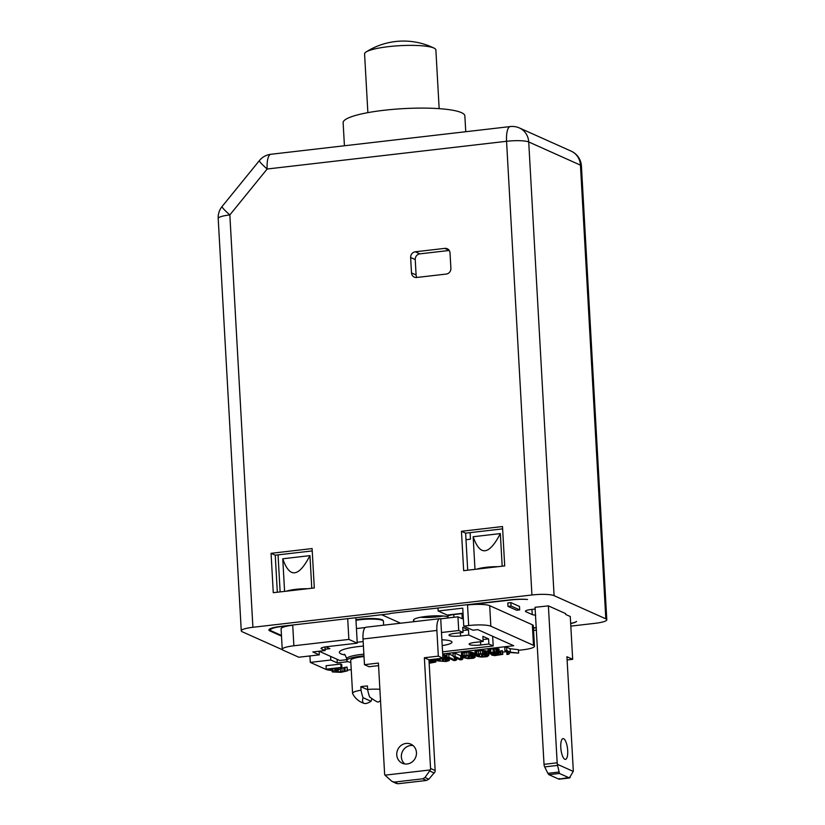 <?xml version="1.0" encoding="UTF-8"?>
<svg xmlns="http://www.w3.org/2000/svg" width="825" height="825" viewBox="0 0 825 825"><rect width="100%" height="100%" fill="white"/><g stroke="black" fill="none" stroke-linecap="round" stroke-linejoin="round"><path stroke-width="1.24" d="M467.878 658.649L473.55 658.237L475.159 657.226L470.281 655.39L463.248 655.71L461.67 656.391L462.196 657.319L467.878 658.649M321.502 647.945L321.554 648.924A8.704 1.526 -3.2 0 1 321.069 648.46A8.704 1.526 -3.2 0 1 326.886 646.687L357.256 643.17L355.833 617.719M321.554 648.924L325.153 650.533L312.84 651.956L319.306 654.854L319.11 651.245M282.047 626.257L292.731 625.237L293.875 645.779A17.418 3.052 176.8 0 0 282.233 649.327A17.418 3.052 176.8 0 0 283.212 650.255L298.794 657.226L319.306 654.854M293.875 645.779L348.862 639.416L357.256 643.17M442.685 653.936L513.717 645.717L477.788 629.619L472.869 630.197L463.753 626.113L468.683 625.546L467.528 604.993L511.356 599.919A17.418 3.052 176.8 0 1 527.546 599.486A17.418 3.052 -3.2 0 0 510.324 599.837L392.473 613.15A5.228 0.918 -3.2 0 0 389.379 613.831L280.541 626.433A17.418 3.052 -3.2 0 0 268.898 629.98A17.418 3.052 -3.2 0 0 269.878 630.908L281.5 636.116M518.471 650.296L522.823 649.801A17.418 3.052 176.8 0 0 534.466 646.253A17.418 3.052 176.8 0 0 533.486 645.325L490.844 626.216A17.418 3.052 176.8 0 0 468.683 625.546M506.777 651.657L502.703 652.121M351.244 669.663L348.026 670.034A17.418 3.052 176.8 0 1 347.49 670.096M309.932 655.937L310.282 662.382L325.865 669.353A17.418 3.052 176.8 0 0 332.093 670.488M310.282 662.382L330.804 660.01L337.27 662.898L347.995 661.66M341.932 667.868L341.736 664.445L340.818 664.032L326.05 665.744L326.236 669.168L327.154 669.57L338.652 668.24L332.423 671.241L332.475 671.962L341.014 672.313L347.531 670.838L338.271 672.014L334.94 671.674L341.932 667.868L341.014 667.456L326.236 669.168M347.531 670.838L347.016 667.033L340.911 668.363M518.626 653.101L518.43 649.677L510.139 648.739L506.612 647.161L504.766 647.377L504.962 650.801L508.478 652.379L506.932 654.462L508.778 654.246L509.994 652.534L518.626 653.101L510.324 652.163L506.808 650.585L504.962 650.801M499.187 652.379L498.991 648.955L493.072 648.728L487.957 649.729L488.111 653.658L492.473 654.225L491.793 655.132L494.794 655.617L502.827 654.349L494.68 655.215L493.36 654.627L495.877 653.668L490.236 653.74L489.658 653.317L490.452 652.977L497.382 652.09L490.803 652.441L487.977 653.421M502.827 654.349L502.353 650.626L499.135 651.472M487.874 651.606L482.274 650.306L475.014 651.399L475.179 655.153L477.056 656.339L481.418 657.082L487.09 656.669L488.565 655.421L483.832 653.823L478.49 653.864L475.179 655.153M475.159 657.226L474.406 653.204L468.734 651.874L461.474 652.967L461.639 656.721M461.546 655.081L460.639 655.71L454.915 653.142L453.059 653.359L453.255 656.783L460.154 659.876L462 659.66L462.815 658.989L461.649 658.463L460.824 659.134L455.101 656.566L453.255 656.783M453.203 655.854L448.759 653.854L446.913 654.07L447.098 657.494L453.998 660.588L455.843 660.371L456.668 659.701L455.493 659.175L454.668 659.845L448.944 657.278L447.098 657.494M446.995 655.535L442.736 654.864M340.818 664.032L341.014 667.456M335.27 671.127L335.311 671.839M336.59 670.477L336.683 671.993M338.147 669.714L338.271 672.014M340.333 668.652L340.508 671.859M341.963 668.24L342.148 671.663M343.829 667.92L344.025 671.344M344.695 667.611L344.881 671.034M344.963 667.27L345.159 670.694M347.016 667.033L347.201 670.457M332.011 669.013L332.155 671.581M332.3 668.982L332.423 671.241M506.767 651.606L506.932 654.462M506.612 647.161L506.808 650.585M510.139 648.739L510.324 652.163M486.451 655.174L486.678 656.143L482.965 656.731L479.645 656.463L476.85 655.205L480.913 654.081L486.451 655.174M472.911 656.741L473.137 657.711L469.425 658.298L466.104 658.03L463.31 656.772L467.373 655.648L472.911 656.741M436.838 658.897L435.786 659.711L437.673 660.908L445.995 661.516L449.274 660.557L448.748 659.618L442.097 658.288M447.067 659.732L447.284 660.701L443.582 661.299L440.251 661.021L437.456 659.773L441.519 658.639L447.067 659.732M429.165 663.248L435.899 662.021L434.032 660.66L428.969 659.814L435.157 770.519A3.486 3.248 114.1 0 1 434.94 771.973L428.794 779.212L426.463 780.45L398.001 783.75L395.68 783.038M429.093 662.062L433.228 661.165L434.228 661.959L429.144 662.887M428.99 660.186L431.877 660.908L429.072 661.65M487.957 649.729L488.153 653.153M488.586 649.492L488.782 652.915M489.524 649.223L489.72 652.647M490.607 649.017L490.803 652.441M493.072 648.728L493.267 652.152M494.453 648.646L494.639 652.07M495.969 648.636L496.165 652.059M497.186 648.667L497.382 652.09M498.248 648.79L498.434 652.214M490.194 653.049L490.236 653.74M491.37 652.812L491.432 653.936M492.577 652.647L492.649 653.957M494.567 652.462L494.649 653.812M495.804 652.4L495.877 653.668M496.382 652.41L496.464 653.936M493.587 654.472L493.618 655.091M494.618 654.215L494.68 655.215M495.825 654.008L495.897 655.236M497.434 652.523L497.578 655.122M498.671 652.431L498.816 654.988M500.012 651.317L500.208 654.741M500.641 651.08L500.837 654.503M500.816 650.812L501.012 654.235M502.353 650.626L502.549 654.05M491.473 654.256L491.514 654.833M488.06 653.565L488.142 655.06M486.626 651.049L486.822 654.472M488.472 653.823L488.565 655.421M488.596 653.874L488.699 655.658M475.014 651.399L475.21 654.823M475.499 651.09L475.695 654.514M476.603 650.719L476.788 654.143M478.304 650.44L478.49 653.864M480.294 650.286L480.48 653.709M482.274 650.306L482.46 653.73M483.636 650.399L483.832 653.823M484.842 650.595L485.028 654.019M485.585 650.75L485.781 654.173M477.366 654.607L477.427 655.638M478.356 654.338L478.448 656.102M479.511 654.173L479.645 656.463M481.604 654.091L481.748 656.71M482.831 654.184L482.965 656.731M484.533 654.442L484.657 656.618M485.966 654.957L486.049 656.38M486.626 655.308L486.678 656.143M474.406 653.204L474.602 656.628M473.086 652.616L473.282 656.04M474.829 653.565L475.025 656.989M472.044 652.317L472.24 655.741M471.302 652.163L471.488 655.586M470.095 651.967L470.281 655.39M468.734 651.874L468.92 655.298M466.754 651.853L466.94 655.277M464.753 652.008L464.949 655.432M463.062 652.286L463.248 655.71M461.959 652.658L462.155 656.081M461.474 652.967L461.67 656.391M463.825 656.174L463.887 657.205M464.815 655.906L464.908 657.669M465.97 655.741L466.104 658.03M468.064 655.658L468.208 658.278M469.291 655.751L469.425 658.298M470.993 656.009L471.116 658.185M472.426 656.525L472.508 657.948M473.086 656.875L473.137 657.711M454.915 653.142L455.101 656.566M460.639 655.71L460.824 659.134M461.453 655.04L461.649 658.463M462.743 657.566L462.815 658.989M448.759 653.854L448.944 657.278M454.534 657.35L454.668 659.845M455.41 657.752L455.493 659.175M456.586 658.278L456.668 659.701M448.666 658.195L448.748 659.618M447.346 657.607L447.428 659.031M449.089 658.381L449.171 659.99M449.202 658.443L449.305 660.217M435.899 662.021L435.786 659.711M442.881 654.864L443.077 658.288M444.242 654.957L444.438 658.381M445.448 655.153L445.634 658.577M446.191 655.308L446.387 658.732M437.972 659.175L438.034 660.196M438.962 658.907L439.065 660.66M440.117 658.732L440.251 661.021M442.21 658.649L442.365 661.268M443.438 658.742L443.582 661.299M445.139 659L445.263 661.186M446.573 659.515L446.655 660.938M447.243 659.866L447.284 660.701M432.651 659.381L432.702 660.237M433.95 659.227L434.032 660.66M434.95 659.113L435.064 661.124M435.631 659.031L435.775 661.619M429.681 661.99L429.732 662.898M430.743 661.856L430.794 662.857M432.578 661.413L432.64 662.64M433.352 661.227L433.424 662.475M434.022 661.681L434.053 662.227M430.083 660.268L430.155 661.526M430.877 660.392L430.928 661.351M431.527 660.577L431.558 661.114M383.646 625.175L383.429 621.308A17.418 3.052 176.8 0 0 383.388 621.112L383.13 620.524A17.191 3.011 176.8 0 0 382.212 619.802A17.191 3.011 176.8 0 0 355.946 619.771M420.472 617.275A18.552 3.248 176.8 0 0 437.786 616.811A18.552 3.248 176.8 0 0 443.138 616.007M383.388 621.112A17.418 3.052 176.8 0 0 382.449 620.379A17.418 3.052 -3.2 0 0 355.977 620.328M371.838 698.538A18.48 5.847 -96.6 0 1 371.044 701.281L363.062 697.702A17.284 6.012 131.2 0 0 364.279 703.416A18.81 18.81 0 0 1 352.626 693.536A17.418 3.052 -3.2 0 1 352.564 693.32A17.418 3.052 -3.2 0 1 361.041 690.205L360.845 686.699A17.418 3.052 176.8 0 1 367.414 685.936L367.61 689.442A17.418 3.052 -3.2 0 1 379.882 689.298M364.011 656.587A17.418 3.052 176.8 0 0 350.718 660.309L352.564 693.32M448.037 617.966L447.944 616.337A8.704 1.526 -3.2 0 1 453.771 614.563L461.979 613.614L462.258 618.75L457.947 616.811L458.721 630.517L441.478 632.507L442.922 658.185L438.323 656.133L436.889 630.444A13.932 4.403 83.4 0 1 439.88 618.667A13.932 4.403 83.4 0 1 440.715 618.812L457.947 616.811M356.441 628.567L365.238 627.547M441.891 639.788A18.727 3.279 -3.2 0 1 451.976 642.128A18.727 3.279 -3.2 0 1 442.21 645.583M442.561 651.822L493.206 645.965L488.895 644.026L480.686 644.985L480.511 641.757M319.089 651.234L339.735 660.485L346.758 659.67M325.081 649.223L329.876 648.667L325.772 646.831M363.165 641.572L357.204 642.262M480.686 644.985A8.704 1.526 176.8 0 1 469.116 644.181A8.704 1.526 176.8 0 1 474.942 642.407L483.151 641.458L468.775 635.023L460.567 635.972A8.704 1.526 176.8 0 1 448.996 635.167A8.704 1.526 176.8 0 1 454.823 633.394L463.031 632.445L458.721 630.517M488.895 644.026L488.606 638.89L482.862 636.322L483.151 641.458M468.775 635.023L468.487 629.887L462.743 627.309L463.031 632.445M461.979 613.614L463.083 614.109M493.206 645.965L492.659 636.281M483.037 639.54L488.606 638.89M462.918 630.527L468.487 629.887M440.715 618.812L441.478 632.507M438.323 656.133L424.37 657.742L428.969 659.804L442.922 658.185M439.88 618.667L366.022 627.217A13.932 4.403 83.4 0 0 363.021 638.993L364.464 664.682L369.064 666.734L378.551 665.641M404.776 763.95A10.447 9.745 114.1 0 1 401.858 752.977A10.447 9.745 114.1 0 1 410.633 745.501A10.447 9.745 114.1 0 1 413.036 745.532M407.179 763.981A10.447 9.745 114.1 0 1 402.332 763.249A10.447 9.745 114.1 0 1 396.928 752.245A10.447 9.745 114.1 0 1 406.034 743.438A10.447 9.745 114.1 0 1 410.881 744.171A10.447 9.745 114.1 0 1 416.285 755.174A10.447 9.745 114.1 0 1 407.179 763.981M364.464 664.682L378.417 663.063L384.605 773.788A3.486 3.248 -65.9 0 0 384.976 775.17L430.341 769.921A3.486 3.248 -65.9 0 0 430.557 768.467L435.157 770.519M424.37 657.742L430.557 768.467M384.976 775.17L391.875 781.337L396.412 783.513M391.875 781.337L394.319 782.1L422.782 778.8L424.988 777.501L430.341 769.921M350.842 662.465A21.337 3.743 -3.2 0 1 346.809 660.526A21.337 3.743 -3.2 0 1 361.072 656.184A21.337 3.743 176.8 0 1 363.969 655.885M364.279 703.416A17.284 6.012 131.2 0 0 371.044 701.281M363.062 697.702A18.48 5.847 -96.6 0 1 361.041 690.205M367.61 689.442A18.48 5.847 83.4 0 0 369.631 696.95A17.284 1.722 -140.9 0 0 378.262 702.044A18.81 18.81 0 0 0 380.511 700.662M367.672 689.752L360.845 686.699M281.459 635.456L271.394 630.939A17.418 3.052 176.8 0 1 270.425 630.011A17.418 3.052 176.8 0 1 282.057 626.464M282.233 649.327L281.088 628.784A17.418 3.052 -3.2 0 1 292.731 625.237M536.384 627.547L533.445 627.887M476.86 569.137A17.418 3.052 -3.2 0 1 498.001 566.682M286.471 591.174A17.418 3.052 -3.2 0 1 307.612 588.73M470.095 532.641L470.456 539.179L465.991 539.694M463.753 626.113L462.753 608.138L438.127 610.985L437.972 608.211M348.862 639.416L347.707 618.657M502.177 566.208L500.352 533.589L473.158 536.735C479.975 556.452 489.039 555.4 500.352 533.589M474.983 569.353L473.158 536.735M311.778 588.246L309.963 555.627L282.758 558.783C289.575 578.5 298.65 577.448 309.963 555.627M284.584 591.391L282.758 558.783M467.703 570.199L465.63 533.156L502.621 528.866M271.064 553.327L312.097 548.573L314.304 587.957L273.271 592.701L271.064 553.327L275.251 555.204A17.418 3.052 176.8 0 1 276.55 555.039L312.232 550.914M504.694 565.909L463.66 570.663L461.464 531.29L502.497 526.536L504.694 565.909M465.63 533.156L461.464 531.29M581.429 166.062A17.418 17.418 0 0 0 571.158 151.14A17.418 16.242 114.1 0 1 580.449 165.144A17.418 3.052 176.8 0 1 581.429 166.062L606.798 619.761A17.418 3.052 176.8 0 1 595.155 623.308L570.817 626.123M536.528 630.094L533.579 630.434M275.251 555.204L277.324 592.237M536.405 627.753L533.455 628.103M570.663 623.391A17.418 3.052 176.8 0 0 576.592 621.452A17.418 3.052 -3.2 0 1 570.673 623.576M606.798 619.761A17.418 3.052 176.8 0 0 605.818 618.833L554.091 595.66A17.418 3.052 176.8 0 0 531.929 594.98L252.904 627.289A17.418 3.052 176.8 0 0 241.261 630.836A17.418 3.052 176.8 0 0 242.241 631.764L282.47 649.78M307.694 656.195A17.418 3.052 176.8 0 0 309.932 656.112M519.698 609.892L519.502 606.468L510.881 602.601L507.808 602.962L507.994 606.385L516.615 610.242L519.698 609.892L511.067 606.024L507.994 606.385M467.528 604.993A17.418 3.052 -3.2 0 1 489.689 605.674L532.342 624.773A17.418 3.052 -3.2 0 1 533.321 625.701L534.466 646.253M557.473 765.414L544.675 766.889L544.222 765.806A3.486 1.103 -96.6 0 1 544.036 764.342L535.033 607.293L548.388 605.88L565.641 613.604L565.682 614.46L570.281 616.512L572.674 659.319L566.93 656.741L573.262 770.034A3.486 1.103 83.4 0 1 573.241 771.406L557.349 764.28L559.443 773.468L569.405 777.934L573.241 771.406M535.693 615.141A8.704 1.526 -3.2 0 1 532.228 614.553L525.907 611.717A8.704 1.526 -3.2 0 1 525.422 611.253A8.704 1.526 -3.2 0 1 531.238 609.479L535.353 609.005M510.881 602.601L511.067 606.024M531.929 594.98L506.56 141.292A17.418 3.052 -3.2 0 1 528.722 141.962A17.418 16.242 -65.9 0 0 519.43 127.968A17.418 17.418 0 0 0 510.304 126.565L270.909 154.275A17.418 17.418 0 0 0 259.39 160.597L222.08 206.518A17.418 17.418 0 0 0 218.202 218.47L241.261 630.836M411.5 272.92A5.228 4.867 114.1 0 0 416.707 277.478L446.253 274.065A5.228 4.867 114.1 0 0 450.893 268.352L450.027 252.945A5.228 4.867 114.1 0 0 444.819 248.377L415.274 251.8A5.228 4.867 114.1 0 0 410.633 257.503L411.5 272.92L416.099 274.972A5.228 4.867 -65.9 0 0 416.893 277.458M510.304 126.565A17.418 5.507 -96.6 0 0 506.56 141.292L267.156 169.012L229.845 214.923A17.418 3.052 176.8 0 0 218.202 218.47M344.427 145.767L343.128 122.698A60.957 10.684 -3.2 0 1 393.504 109.323A60.957 10.684 -3.2 0 1 461.443 112.643A60.957 10.684 -3.2 0 1 464.857 115.892L465.743 131.722M439.158 108.653L435.878 49.933A35.702 6.26 176.8 0 0 434.156 48.159A35.702 6.26 176.8 0 0 433.878 48.036A35.702 6.26 -3.2 0 0 399.455 45.705A35.702 6.26 -3.2 0 0 366.104 51.965A35.702 6.26 -3.2 0 0 364.578 53.924L367.868 112.633M259.39 160.597A17.418 1.732 -140.9 0 0 267.156 169.012A17.418 5.507 -96.6 0 1 270.909 154.275M252.904 627.289L229.845 214.923A17.418 1.732 -140.9 0 1 222.08 206.518M449.233 250.46L419.873 253.863A5.228 4.867 -65.9 0 0 415.233 259.566L416.099 274.972M563.671 738.736A10.447 3.31 -96.6 0 1 567.621 749.595A10.447 3.31 -96.6 0 1 565.445 759.392A10.447 3.31 -96.6 0 1 564.816 759.278A10.447 3.31 -96.6 0 1 560.856 748.43A10.447 3.31 -96.6 0 1 563.042 738.633A10.447 3.31 -96.6 0 1 563.671 738.736M548.388 605.88L557.164 762.816A3.486 1.103 83.4 0 0 557.349 764.28M567.105 659.959L572.674 659.319M544.675 766.889L547.872 773.334L558.742 772.076M570.333 777.274L558.886 779.151L559.463 778.532L558.886 779.151L548.914 774.685L547.872 773.334M438.127 610.985L447.243 615.068L463.031 613.233M400.61 623.215L381.666 614.728M447.965 616.708A18.552 3.248 176.8 0 0 425.824 616.471A18.552 3.248 176.8 0 0 413.428 620.245A18.552 3.248 176.8 0 0 415.243 621.524M325.153 650.533L324.947 646.965M330.804 660.01L330.598 656.391M337.27 662.898L337.064 659.288M363.423 646.088A28.298 4.96 176.8 0 0 358.298 646.594A28.298 4.96 176.8 0 0 345.025 654.988M460.567 635.972L460.391 632.744M363.021 638.993L436.889 630.444M429.794 771.024L434.27 773.025M394.319 782.1L398.001 783.75M426.463 780.45L422.782 778.8M428.794 779.212L424.988 777.501M453.925 617.286L453.771 614.563M363.877 654.173A21.337 3.743 176.8 0 0 360.979 654.472A21.337 3.743 -3.2 0 0 346.717 658.814C345.448 655.328 344.603 653.843 344.19 654.349M278.056 554.864L280.129 591.907M269.765 628.949L269.878 630.908M532.342 624.773L533.486 645.325M490.844 626.216L489.689 605.674M554.091 595.66L528.722 141.962L580.449 165.144L605.818 618.833M410.633 257.503L415.233 259.566M415.274 251.8L419.873 253.863M444.819 248.377L449.13 250.315M557.164 762.816L544.036 764.342M548.914 774.685L559.443 773.468M531.95 609.397L532.228 614.553M525.855 610.737L525.907 611.717M346.717 658.814L346.809 660.526M434.156 48.159A69.671 69.671 0 0 0 366.104 51.965M571.158 151.14L519.43 127.968M569.621 777.965L559.082 779.192M270.342 628.65L270.425 630.011"/></g></svg>
